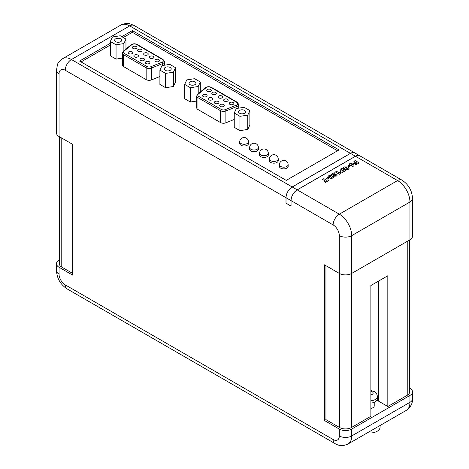 <?xml version="1.0" encoding="UTF-8"?>
<svg xmlns="http://www.w3.org/2000/svg" width="469" height="469" viewBox="0 0 469 469"><rect width="100%" height="100%" fill="white"/><g stroke="black" fill="none" stroke-linecap="round" stroke-linejoin="round"><path stroke-width="0.7" d="M291.05 205.997L291.003 200.591A8.759 5.059 -60 0 1 297.194 189.857L355.432 156.236A8.759 5.059 -60 0 1 359.811 155.802A8.759 5.059 -60 0 1 359.84 155.819M359.811 155.802L354.857 152.941A8.759 5.059 120 0 0 350.478 153.375L292.24 186.996A8.759 5.059 120 0 0 286.043 197.73L285.996 203.194L285.996 197.701L65.244 70.25A8.759 5.059 60 0 0 59.047 73.826L59.047 136.497L72.677 144.364L72.677 275.133L59.047 267.266L59.047 274.131A8.759 5.059 60 0 0 65.244 284.865L333.131 439.523A8.759 5.059 60 0 0 339.322 435.947L339.322 429.082L324.454 420.494L324.454 264.833L339.322 273.415L339.322 235.643A8.759 5.059 60 0 0 333.131 224.915L291.05 200.621L291.05 206.114L285.996 203.194M291.003 206.026L286.043 203.165M132.088 51.772A2.281 1.313 0 0 0 129.608 51.484A2.281 1.313 0 0 0 128.201 52.704A2.281 1.313 0 0 0 128.869 53.63A2.281 1.313 0 0 0 131.349 53.917A2.281 1.313 0 0 0 132.756 52.704A2.281 1.313 0 0 0 132.088 51.772M137.722 55.025A2.281 1.313 0 0 0 135.236 54.738A2.281 1.313 0 0 0 133.829 55.952A2.281 1.313 0 0 0 134.497 56.884A2.281 1.313 0 0 0 136.983 57.171A2.281 1.313 0 0 0 138.39 55.952A2.281 1.313 0 0 0 137.722 55.025M143.907 58.596A2.281 1.313 0 0 0 141.427 58.308A2.281 1.313 0 0 0 140.02 59.528A2.281 1.313 0 0 0 140.688 60.454A2.281 1.313 0 0 0 143.168 60.741A2.281 1.313 0 0 0 144.575 59.528A2.281 1.313 0 0 0 143.907 58.596M149.224 61.662A2.281 1.313 0 0 0 146.738 61.38A2.281 1.313 0 0 0 145.331 62.594A2.281 1.313 0 0 0 146 63.526A2.281 1.313 0 0 0 148.485 63.807A2.281 1.313 0 0 0 149.892 62.594A2.281 1.313 0 0 0 149.224 61.662M136.28 46.589A2.281 1.313 0 0 0 133.8 46.308A2.281 1.313 0 0 0 132.393 47.521A2.281 1.313 0 0 0 133.061 48.448A2.281 1.313 0 0 0 135.541 48.735A2.281 1.313 0 0 0 136.948 47.521A2.281 1.313 0 0 0 136.28 46.589M141.368 49.526A2.281 1.313 0 0 0 138.888 49.245A2.281 1.313 0 0 0 137.481 50.459A2.281 1.313 0 0 0 138.15 51.391A2.281 1.313 0 0 0 140.63 51.672A2.281 1.313 0 0 0 142.037 50.459A2.281 1.313 0 0 0 141.368 49.526M147.553 53.097A2.281 1.313 0 0 0 145.068 52.815A2.281 1.313 0 0 0 143.661 54.029A2.281 1.313 0 0 0 144.329 54.955A2.281 1.313 0 0 0 146.815 55.242A2.281 1.313 0 0 0 148.222 54.029A2.281 1.313 0 0 0 147.553 53.097M153.187 56.35A2.281 1.313 0 0 0 150.707 56.069A2.281 1.313 0 0 0 149.3 57.282A2.281 1.313 0 0 0 149.969 58.215A2.281 1.313 0 0 0 152.448 58.496A2.281 1.313 0 0 0 153.855 57.282A2.281 1.313 0 0 0 153.187 56.35M158.821 59.604A2.281 1.313 0 0 0 156.341 59.317A2.281 1.313 0 0 0 154.934 60.536A2.281 1.313 0 0 0 155.602 61.462A2.281 1.313 0 0 0 158.082 61.75A2.281 1.313 0 0 0 159.489 60.536A2.281 1.313 0 0 0 158.821 59.604M206.43 94.691A2.281 1.313 0 0 0 203.951 94.41A2.281 1.313 0 0 0 202.544 95.623A2.281 1.313 0 0 0 203.212 96.555A2.281 1.313 0 0 0 205.692 96.837A2.281 1.313 0 0 0 207.099 95.623A2.281 1.313 0 0 0 206.43 94.691M212.064 97.945A2.281 1.313 0 0 0 209.584 97.663A2.281 1.313 0 0 0 208.177 98.877A2.281 1.313 0 0 0 208.84 99.803A2.281 1.313 0 0 0 211.326 100.09A2.281 1.313 0 0 0 212.733 98.877A2.281 1.313 0 0 0 212.064 97.945M218.249 101.521A2.281 1.313 0 0 0 215.769 101.234A2.281 1.313 0 0 0 214.362 102.447A2.281 1.313 0 0 0 215.031 103.379A2.281 1.313 0 0 0 217.51 103.661A2.281 1.313 0 0 0 218.917 102.447A2.281 1.313 0 0 0 218.249 101.521M223.566 104.587A2.281 1.313 0 0 0 221.087 104.3A2.281 1.313 0 0 0 219.68 105.519A2.281 1.313 0 0 0 220.342 106.445A2.281 1.313 0 0 0 222.828 106.733A2.281 1.313 0 0 0 224.235 105.519A2.281 1.313 0 0 0 223.566 104.587M210.622 89.515A2.281 1.313 0 0 0 208.142 89.227A2.281 1.313 0 0 0 206.735 90.441A2.281 1.313 0 0 0 207.404 91.373A2.281 1.313 0 0 0 209.883 91.654A2.281 1.313 0 0 0 211.29 90.441A2.281 1.313 0 0 0 210.622 89.515M215.711 92.452A2.281 1.313 0 0 0 213.231 92.164A2.281 1.313 0 0 0 211.824 93.378A2.281 1.313 0 0 0 212.492 94.31A2.281 1.313 0 0 0 214.972 94.597A2.281 1.313 0 0 0 216.379 93.378A2.281 1.313 0 0 0 215.711 92.452M221.896 96.022A2.281 1.313 0 0 0 219.416 95.735A2.281 1.313 0 0 0 218.009 96.948A2.281 1.313 0 0 0 218.671 97.88A2.281 1.313 0 0 0 221.157 98.162A2.281 1.313 0 0 0 222.564 96.948A2.281 1.313 0 0 0 221.896 96.022M227.535 99.276A2.281 1.313 0 0 0 225.05 98.988A2.281 1.313 0 0 0 223.643 100.202A2.281 1.313 0 0 0 224.311 101.134A2.281 1.313 0 0 0 226.791 101.421A2.281 1.313 0 0 0 228.198 100.202A2.281 1.313 0 0 0 227.535 99.276M233.169 102.529A2.281 1.313 0 0 0 230.684 102.242A2.281 1.313 0 0 0 229.277 103.456A2.281 1.313 0 0 0 229.945 104.388A2.281 1.313 0 0 0 232.425 104.669A2.281 1.313 0 0 0 233.832 103.456A2.281 1.313 0 0 0 233.169 102.529M120.633 38.845A3.506 2.023 0 0 0 116.81 38.405A3.506 2.023 0 0 0 114.647 40.275A3.506 2.023 0 0 0 115.673 41.706A3.506 2.023 0 0 0 119.495 42.146A3.506 2.023 0 0 0 121.659 40.275A3.506 2.023 0 0 0 120.633 38.845M170.194 67.46A3.506 2.023 0 0 0 166.372 67.02A3.506 2.023 0 0 0 164.209 68.89A3.506 2.023 0 0 0 165.235 70.321A3.506 2.023 0 0 0 169.057 70.76A3.506 2.023 0 0 0 171.22 68.89A3.506 2.023 0 0 0 170.194 67.46M194.975 81.77A3.506 2.023 0 0 0 191.153 81.33A3.506 2.023 0 0 0 188.989 83.201A3.506 2.023 0 0 0 190.015 84.631A3.506 2.023 0 0 0 193.838 85.065A3.506 2.023 0 0 0 196.001 83.201A3.506 2.023 0 0 0 194.975 81.77M244.537 110.385A3.506 2.023 0 0 0 240.714 109.945A3.506 2.023 0 0 0 238.551 111.815A3.506 2.023 0 0 0 239.583 113.246A3.506 2.023 0 0 0 243.399 113.68A3.506 2.023 0 0 0 245.563 111.815A3.506 2.023 0 0 0 244.537 110.385M370.873 403.064A7.428 4.285 0 0 0 377.346 398.814L377.346 396.522A7.428 4.285 180 0 1 370.873 400.778M380.089 425.489L380.089 427.142A10.171 5.874 180 0 1 367.379 432.828M370.873 408.393A4.303 2.486 0 0 0 374.221 405.966L374.221 402.308M241.019 143.549A4.379 2.527 0 0 0 245.791 144.094A4.379 2.527 0 0 0 248.494 141.755A4.379 2.527 0 0 0 248.494 141.685A4.385 4.385 0 0 0 246.307 138.109A4.385 4.385 0 0 0 239.735 141.685A4.379 2.527 0 0 0 239.735 141.755A4.379 2.527 0 0 0 241.019 143.549M239.735 141.755L239.735 143.473A4.379 2.527 0 0 0 241.019 145.261A4.379 2.527 0 0 0 245.791 145.812A4.379 2.527 0 0 0 248.494 143.473L248.494 141.755M250.933 149.271A4.379 2.527 0 0 0 255.705 149.816A4.379 2.527 0 0 0 258.407 147.483A4.379 2.527 0 0 0 258.407 147.407A4.385 4.385 0 0 0 256.221 143.831A4.385 4.385 0 0 0 249.649 147.407A4.379 2.527 0 0 0 249.649 147.483A4.379 2.527 0 0 0 250.933 149.271M249.649 147.483L249.649 149.201A4.379 2.527 0 0 0 250.933 150.989A4.379 2.527 0 0 0 255.705 151.534A4.379 2.527 0 0 0 258.407 149.201L258.407 147.483M260.84 154.993A4.379 2.527 0 0 0 265.618 155.538A4.379 2.527 0 0 0 268.321 153.205A4.379 2.527 0 0 0 268.321 153.129A4.385 4.385 0 0 0 266.134 149.552A4.385 4.385 0 0 0 259.562 153.134A4.379 2.527 0 0 0 259.562 153.205A4.379 2.527 0 0 0 260.84 154.993M259.562 153.205L259.562 154.922A4.379 2.527 0 0 0 260.84 156.71A4.379 2.527 0 0 0 265.618 157.256A4.379 2.527 0 0 0 268.321 154.922L268.321 153.205M270.754 160.715A4.379 2.527 0 0 0 275.532 161.266A4.379 2.527 0 0 0 278.234 158.927A4.379 2.527 0 0 0 278.234 158.856A4.385 4.385 0 0 0 276.048 155.274A4.385 4.385 0 0 0 269.476 158.856A4.379 2.527 0 0 0 269.47 158.927A4.379 2.527 0 0 0 270.754 160.715M269.47 158.927L269.47 160.644A4.379 2.527 0 0 0 270.754 162.432A4.379 2.527 0 0 0 275.532 162.978A4.379 2.527 0 0 0 278.234 160.644L278.234 158.927M280.667 166.436A4.379 2.527 0 0 0 285.439 166.987A4.379 2.527 0 0 0 288.148 164.648A4.379 2.527 0 0 0 288.142 164.578A4.385 4.385 0 0 0 285.955 160.996A4.385 4.385 0 0 0 279.383 164.578A4.379 2.527 0 0 0 279.383 164.648A4.379 2.527 0 0 0 280.667 166.436M279.383 164.648L279.383 166.366A4.379 2.527 0 0 0 280.667 168.154A4.379 2.527 0 0 0 285.439 168.705A4.379 2.527 0 0 0 288.148 166.366L288.148 164.648M322.566 179.398L323.85 178.66L326.834 180.377L327.966 179.727L328.992 180.319L325.445 182.423L324.419 181.773L325.55 181.122L322.566 179.398L325.498 181.151M328.787 178.179L327.397 178.982L326.371 178.39L327.761 177.528L328.787 178.179M332.181 176.01L332.093 176.315M333.787 177.089L332.926 178.109L330.223 178.355L329.93 177.604L328.406 177.429L327.895 176.737L328.81 175.676L331.747 175.441L332.052 176.321L333.359 176.491L333.793 177.059L332.926 178.05L330.223 178.296L329.93 177.546L328.406 177.37L327.895 176.766M329.93 177.546L329.854 177.845M334.913 173.671L334.719 175.494M335.687 175.5L335.47 174.685L336.502 174.087L337.305 175.007L336.502 176.039L333.699 176.209L333.365 175.054M337.305 175.037L336.502 176.039M336.502 175.981L333.699 176.151L333.365 174.996L333.219 175.57M333.67 174.175L331.935 175.177L330.956 174.556L334.227 172.668L334.913 173.641L334.661 174.714M340.506 172.662L340.201 173.788L339.322 174.292L335.417 171.982L336.549 171.326L338.811 172.633L339.685 172.129L340.506 172.662M345.747 170.646L342.434 172.246L340.758 171.918L340.131 171.144L341.69 169.784L340.453 169.075L341.737 168.33L345.747 170.704L342.434 172.305L340.758 171.976L340.131 171.173M341.637 169.813L340.453 169.075M353.872 161.324L355.156 160.586L359.166 162.901L356.129 164.707L355.103 164.115L356.85 163.048L356.44 162.807L355.051 163.669L354.072 163.106L355.461 162.245L353.872 161.324L355.414 162.274M356.803 163.077L356.44 162.866M291.05 200.621A8.759 5.059 -60 0 1 297.246 189.886L355.484 156.265A8.759 5.059 -60 0 1 359.864 155.831L401.939 180.125C408.534 184.464 412.058 190.566 412.515 198.446A8.759 5.059 180 0 1 409.953 202.022L351.715 235.643L351.715 273.415L409.953 239.794L409.953 202.022A17.523 10.119 60 0 0 397.56 180.559L355.484 156.265M353.966 165.78L352.893 166.46L350.683 165.182L350.22 165.451L349.346 164.947L349.81 164.619L348.989 164.144L350.12 163.493L350.941 163.968L352.688 162.96L353.632 163.505L353.966 165.78L352.893 166.401L350.683 165.123L350.22 165.393L349.346 164.889M349.763 164.648L348.989 164.144M350.12 165.862L348.731 166.665L347.705 166.073L349.088 165.211L350.12 165.862M347.253 168.764L346.954 167.72L345.131 167.556L345.09 168.307L343.859 169.016L343.185 168.054M349.217 168.16L348.291 169.356L344.75 169.532L347.57 168.312M337.539 150.772L132.352 32.308L123.306 37.532M110.332 45.018L81.055 61.926M234.242 113.023L234.242 127.328L239.964 130.634L247.779 129.426L249.877 124.912L249.877 110.602L244.156 107.301L236.335 108.509L234.242 113.023L239.964 116.324L247.779 115.116L249.877 110.602M184.68 84.408L190.402 87.709L198.217 86.501L200.316 81.987L194.588 78.686L186.773 79.894L184.68 84.408L184.68 98.713L190.402 102.019L196.728 101.04M159.9 70.098L159.9 84.408L165.621 87.715L173.436 86.501L175.535 81.987L175.535 67.683L169.807 64.376L161.993 65.59L159.9 70.098L165.621 73.404L173.436 72.197L175.535 67.683M110.332 41.483L116.06 44.79L123.875 43.582L125.968 39.068L120.246 35.761L112.431 36.975L110.332 41.483L110.332 55.793L116.06 59.1L122.386 58.121M238.756 108.134L238.756 104.505A4.203 2.427 180 0 1 236.962 106.492L225.888 110.971A4.203 2.427 180 0 1 220.5 110.696L197.959 97.681A4.203 2.427 180 0 1 196.728 95.969L196.728 107.811A4.203 2.427 0 0 0 197.959 109.529L220.5 122.544A4.203 2.427 0 0 0 225.888 122.819L234.242 119.437M164.414 65.214L164.414 61.58A4.203 2.427 180 0 1 162.62 63.567L151.54 68.046A4.203 2.427 180 0 1 146.158 67.776L123.617 54.762A4.203 2.427 180 0 1 122.386 53.044L122.386 64.892A4.203 2.427 0 0 0 123.617 66.61L146.158 79.624A4.203 2.427 0 0 0 151.54 79.894L159.9 76.517M339.322 429.082A8.759 5.059 180 0 0 351.715 429.082L409.953 395.455A8.759 5.059 180 0 0 412.515 391.879A8.759 5.059 180 0 0 409.953 388.303L409.689 388.15M59.047 73.826A8.759 5.059 180 0 1 56.485 70.25L56.485 132.915A8.759 5.059 0 0 0 59.047 136.497M409.689 239.946L409.689 391.879A8.413 4.854 180 0 1 407.227 395.314L387.822 406.517L387.822 275.749L370.873 285.533L370.873 416.302L351.469 427.505A8.413 4.854 180 0 1 339.574 427.505L325.943 419.638L324.454 420.494M59.047 267.266A8.759 5.059 0 0 1 56.485 263.689A8.759 5.059 0 0 1 59.047 260.113L59.311 259.961M110.332 43.3L79.566 61.064L286.242 180.389L339.028 149.916L132.352 30.591L121.823 36.67M354.834 152.929A8.759 5.059 120 0 0 354.804 152.912A8.759 5.059 120 0 0 350.425 153.345L292.193 186.967A8.759 5.059 120 0 0 285.996 197.701M412.515 198.446L412.515 236.218A8.759 5.059 180 0 1 409.953 239.794M351.715 273.415A8.759 5.059 180 0 1 339.322 273.415M132.352 32.308L132.352 30.591M325.943 265.689L325.943 419.638M387.822 406.517L378.395 401.071A11.983 6.918 0 0 0 376.865 400.327M72.677 273.415L61.773 267.119A8.413 4.854 180 0 1 59.311 263.689L59.311 136.643M247.779 115.116L247.779 129.426M239.964 116.324L239.964 130.634M198.217 86.501L198.217 93.665M190.402 87.709L190.402 102.019M200.316 81.987L200.316 91.942M173.436 72.197L173.436 86.501M165.621 73.404L165.621 87.715M123.875 43.582L123.875 50.746M116.06 44.79L116.06 59.1M125.968 39.068L125.968 49.016M356.44 162.807L355.051 163.669M355.051 163.611L354.072 163.048M359.166 162.901L356.129 164.707M356.129 164.648L355.103 164.056M352.928 165.147L352.706 163.957L351.785 164.49L352.928 165.147L352.706 164.015L351.838 164.513M350.12 165.809L348.731 166.665M348.731 166.606L347.705 166.014M347.253 168.711L346.954 167.662L345.131 167.556M343.859 169.016L345.09 168.248L345.131 167.503L345.09 168.307M343.859 168.957L343.185 168.025L344.105 166.905L348.244 166.923L349.217 168.131L348.291 169.356M348.291 169.297L344.75 169.473M342.663 170.347L341.995 171.208L343.49 170.822L342.663 170.347L341.995 171.267M343.437 170.851L342.663 170.405M340.506 172.604L340.201 173.729L339.322 174.292M339.322 174.234L335.417 171.982M339.89 173.26L340.201 173.788M333.365 174.996L333.682 174.11L331.935 175.177M331.935 175.119L330.956 174.556M334.719 175.435L334.661 174.661L334.719 175.435L335.687 175.441L335.54 174.779M335.687 175.441L335.47 174.685M330.663 176.743L330.68 176.127L329.631 176.151L329.601 176.754L330.663 176.743L330.68 176.127L329.631 176.209L329.601 176.807M329.631 176.209L329.601 176.754M332.099 177.575L332.193 177.059L331.278 177.1L331.214 177.622L332.099 177.575L332.193 177.118L331.278 177.159L331.214 177.681M331.278 177.159L331.214 177.622M330.663 176.801L330.68 176.186M332.099 177.634L332.193 177.118M328.787 178.12L327.397 178.982M327.397 178.924L326.371 178.331M328.992 180.319L325.445 182.423M325.445 182.365L324.419 181.773M355.432 156.236L350.478 153.375M291.003 200.591L286.043 197.73M292.24 186.996L297.194 189.857M370.873 394.869A3.219 1.858 0 0 0 372.193 391.773A3.219 1.858 0 0 0 370.873 391.316M297.246 189.886L339.322 214.181L397.56 180.559A8.759 5.059 -60 0 1 401.939 180.125M407.227 241.365L407.227 395.314M351.469 273.55L351.469 427.505M351.715 429.082L351.715 435.947L409.953 402.326L409.953 395.455M409.953 402.326A8.759 5.059 0 0 0 412.515 398.75C412.726 403.393 410.662 407.262 406.324 410.346A17.523 10.119 60 0 0 409.953 402.326M339.322 435.947A8.759 5.059 0 0 0 351.715 435.947A17.523 10.119 60 0 1 348.086 443.967L406.324 410.346M333.131 224.915A8.759 5.059 -60 0 1 339.322 214.181A17.523 10.119 60 0 1 351.715 235.643A8.759 5.059 180 0 1 339.322 235.643M350.425 153.345L129.679 25.901L71.44 59.522L292.193 186.967M134.058 25.467A8.759 5.059 120 0 0 129.679 25.901A17.523 10.119 -120 0 0 120.914 25.033C127.984 22.442 127.908 23.004 134.058 25.467L354.804 152.912M120.914 25.033L62.676 58.654A17.523 10.119 -120 0 1 71.44 59.522A8.759 5.059 120 0 0 65.244 70.25M56.485 263.689L56.485 270.554A8.759 5.059 0 0 0 59.047 274.131M65.244 284.865A8.759 5.059 120 0 0 67.061 288.875L334.942 443.533A8.759 5.059 -60 0 1 333.131 439.523M339.574 273.55L339.574 427.505M378.395 281.189L378.395 401.071M61.773 138.068L61.773 267.119M225.284 109.617L236.358 105.138A3.154 1.823 0 0 0 236.781 102.359L210.921 87.427A3.154 1.823 0 0 0 206.102 87.668L198.346 94.064A3.154 1.823 0 0 0 198.704 96.397L221.245 109.412A3.154 1.823 0 0 0 225.284 109.617A1.049 0.492 68 0 1 225.888 110.971L225.888 122.819M236.358 105.138A1.049 0.492 68 0 1 236.962 106.492L236.962 108.409M198.704 96.397A1.049 0.61 120 0 0 197.959 97.681L197.959 109.529M221.245 109.412A1.049 0.61 120 0 0 220.5 110.696L220.5 122.544M206.102 87.668A1.049 0.704 50.5 0 0 205.434 87.715L197.678 94.111A1.049 0.704 50.5 0 1 198.346 94.064M205.434 87.715C207.292 86.495 209.297 86.378 211.443 87.375A1.049 0.61 120 0 0 210.921 87.427M238.756 104.505L237.308 102.306A1.049 0.61 120 0 0 236.781 102.359M150.942 66.692L162.016 62.213A3.154 1.823 0 0 0 162.438 59.434L136.573 44.502A3.154 1.823 0 0 0 131.76 44.748L124.004 51.144A3.154 1.823 0 0 0 124.361 53.472L146.903 66.487A3.154 1.823 0 0 0 150.942 66.692A1.049 0.492 68 0 1 151.54 68.046L151.54 79.894M162.016 62.213A1.049 0.492 68 0 1 162.62 63.567L162.62 65.49M124.361 53.472A1.049 0.61 120 0 0 123.617 54.762L123.617 66.61M146.903 66.487A1.049 0.61 120 0 0 146.158 67.776L146.158 79.624M131.76 44.748A1.049 0.704 50.5 0 0 131.091 44.795L123.335 51.191A1.049 0.704 50.5 0 1 124.004 51.144M131.091 44.795C132.95 43.57 134.949 43.459 137.1 44.449A1.049 0.61 120 0 0 136.573 44.502M164.414 61.58L162.966 59.381A1.049 0.61 120 0 0 162.438 59.434M377.346 396.522C377.152 394.212 376.132 392.559 374.297 391.568L370.873 390.507M412.515 391.879L412.515 398.75M62.676 58.654C59.112 61.574 57.347 63.702 57.382 65.021L56.485 70.25M334.942 443.533C338.858 446.042 343.244 446.183 348.086 443.967M56.485 270.554C56.942 278.434 60.466 284.536 67.061 288.875M197.678 94.111L196.728 95.969M237.308 102.306L211.443 87.375M123.335 51.191L122.386 53.044M162.966 59.381L137.1 44.449"/></g></svg>
